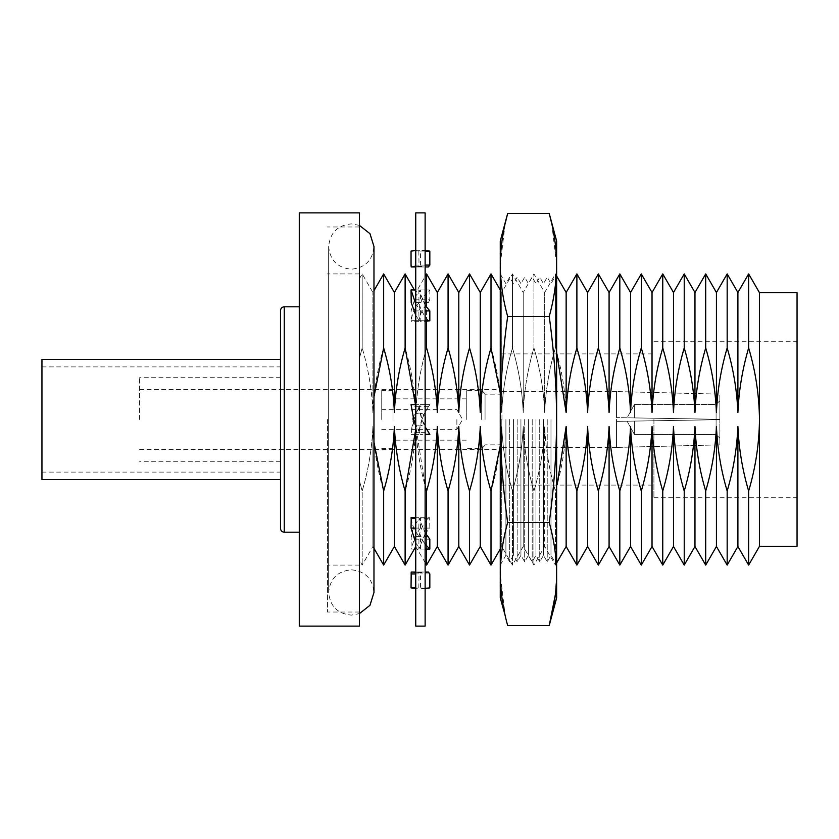 <?xml version="1.0" encoding="UTF-8"?>
<svg xmlns="http://www.w3.org/2000/svg" width="839" height="839" viewBox="0 0 839 839"><rect width="100%" height="100%" fill="white"/><g stroke="black" fill="none" stroke-linecap="round" stroke-linejoin="round"><path stroke-width="0.63" stroke-dasharray="4.2 3.15" d="M501.25 419.5L501.25 485.099L501.25 419.5M139.62 419.5L139.62 377.235L139.62 419.5M653.917 419.5L653.917 497.747L653.917 419.5M797.05 292.706L797.05 546.294M359.396 212.886L359.396 626.114M327.462 419.5L327.462 612.03L327.462 419.5M299.282 212.886L299.282 626.114M280.499 310.556L280.499 528.444M759.484 292.706L759.484 546.294M383.654 273.923L383.654 347.975C377.445 368.919 373.858 390.439 372.915 412.547L372.915 292.517L372.915 412.547L373.974 396.826M405.122 273.923L405.122 347.975C398.913 368.919 395.337 390.439 394.393 412.547C393.46 390.617 389.883 369.097 383.654 347.975M394.393 292.517L394.393 412.547M426.59 321.347L426.59 307.221M426.59 273.923L426.59 347.975C420.381 368.919 416.805 390.439 415.861 412.547L415.861 292.517L415.861 412.547C416.784 390.617 420.36 369.097 426.59 347.975C432.83 369.097 436.406 390.617 437.329 412.547C438.273 390.439 441.849 368.919 448.068 347.975L448.068 273.923M437.329 292.517L437.329 412.547M469.536 273.923L469.536 347.975C463.317 368.919 459.741 390.439 458.797 412.547C457.874 390.617 454.298 369.097 448.068 347.975M458.797 292.517L458.797 412.547M491.004 273.923L491.004 347.975C484.785 368.919 481.208 390.439 480.265 412.547C479.342 390.617 475.765 369.097 469.536 347.975M480.265 292.517L480.265 412.547M512.472 347.975L512.472 273.923L512.472 347.975C506.263 368.919 502.676 390.439 501.732 412.547L501.732 292.517L501.732 412.547C502.666 390.617 506.242 369.097 512.472 347.975C518.68 368.919 522.267 390.439 523.211 412.547L523.211 292.517L523.211 412.547C524.134 390.617 527.71 369.097 533.94 347.975L533.94 273.923L533.94 347.975C527.731 368.919 524.155 390.439 523.211 412.547C522.278 390.617 518.701 369.097 512.472 347.975M576.886 273.923L576.886 347.975C570.667 368.919 567.091 390.439 566.147 412.547C565.224 390.617 561.648 369.097 555.408 347.975L555.408 273.923L555.408 347.975C549.199 368.919 545.623 390.439 544.679 412.547L544.679 292.517L544.679 412.547C545.602 390.617 549.178 369.097 555.408 347.975L556.624 352.338M566.147 292.517L566.147 412.547M598.354 273.923L598.354 347.975C592.135 368.919 588.559 390.439 587.615 412.547C586.692 390.617 583.115 369.097 576.886 347.975M587.615 292.517L587.615 412.547M619.822 273.923L619.822 347.975C613.603 368.919 610.026 390.439 609.083 412.547C608.16 390.617 604.583 369.097 598.354 347.975M609.083 292.517L609.083 412.547M641.29 273.923L641.29 347.975C635.081 368.919 631.494 390.439 630.55 412.547C629.628 390.617 626.051 369.097 619.822 347.975M630.55 292.517L630.55 412.547M662.758 273.923L662.758 347.975C656.549 368.919 652.973 390.439 652.029 412.547C651.095 390.617 647.519 369.097 641.29 347.975M652.029 292.517L652.029 412.547M684.225 273.923L684.225 347.975C678.017 368.919 674.441 390.439 673.497 412.547C672.574 390.617 668.987 369.097 662.758 347.975M673.497 292.517L673.497 412.547M705.704 273.923L705.704 347.975C699.485 368.919 695.909 390.439 694.965 412.547C694.042 390.617 690.466 369.097 684.225 347.975M694.965 292.517L694.965 412.547M727.172 273.923L727.172 347.975C720.953 368.919 717.376 390.439 716.433 412.547C715.51 390.617 711.933 369.097 705.704 347.975M716.433 292.517L716.433 412.547M748.64 273.923L748.64 347.975C742.421 368.919 738.844 390.439 737.901 412.547C736.978 390.617 733.401 369.097 727.172 347.975M737.901 292.517L737.901 412.547M555.408 491.025C549.199 470.081 545.623 448.561 544.679 426.453L544.679 546.483L544.679 426.453C543.756 448.383 540.169 469.903 533.94 491.025L533.94 565.077L533.94 491.025C540.159 470.081 543.735 448.561 544.679 426.453C545.602 448.383 549.178 469.903 555.408 491.025L555.408 565.077L555.408 491.025C561.627 470.081 565.203 448.561 566.147 426.453C567.07 448.383 570.646 469.903 576.886 491.025C583.095 470.081 586.671 448.561 587.615 426.453C588.538 448.383 592.124 469.903 598.354 491.025C604.562 470.081 608.139 448.561 609.083 426.453C610.005 448.383 613.592 469.903 619.822 491.025C626.03 470.081 629.617 448.561 630.55 426.453C631.484 448.383 635.06 469.903 641.29 491.025C647.498 470.081 651.085 448.561 652.029 426.453C652.952 448.383 656.528 469.903 662.758 491.025C668.977 470.081 672.553 448.561 673.497 426.453C674.42 448.383 677.996 469.903 684.225 491.025C690.445 470.081 694.021 448.561 694.965 426.453C695.888 448.383 699.464 469.903 705.704 491.025C711.912 470.081 715.489 448.561 716.433 426.453C717.355 448.383 720.932 469.903 727.172 491.025C733.38 470.081 736.957 448.561 737.901 426.453C738.823 448.383 742.41 469.903 748.64 491.025L748.64 565.077M748.64 491.025C755.582 467.753 759.19 443.915 759.484 419.5C759.169 395.054 755.561 371.216 748.64 347.975M727.172 491.025L727.172 565.077M737.901 426.453L737.901 546.483M705.704 491.025L705.704 565.077M716.433 426.453L716.433 546.483M684.225 491.025L684.225 565.077M694.965 426.453L694.965 546.483M662.758 491.025L662.758 565.077M673.497 426.453L673.497 546.483M641.29 491.025L641.29 565.077M652.029 426.453L652.029 546.483M619.822 491.025L619.822 565.077M630.55 426.453L630.55 546.483M598.354 491.025L598.354 565.077M609.083 426.453L609.083 546.483M576.886 491.025L576.886 565.077M587.615 426.453L587.615 546.483M566.147 426.453L566.147 546.483M373.974 442.247L372.915 426.453L372.915 546.483L372.915 426.453C371.992 448.383 368.415 469.903 362.186 491.025L362.186 565.077L362.186 491.025C368.394 470.081 371.981 448.561 372.915 426.453C373.848 448.383 377.424 469.903 383.654 491.025C389.873 470.081 393.449 448.561 394.393 426.453C395.316 448.383 398.892 469.903 405.122 491.025C411.341 470.081 414.917 448.561 415.861 426.453C416.784 448.383 420.36 469.903 426.59 491.025C432.809 470.081 436.385 448.561 437.329 426.453C438.252 448.383 441.828 469.903 448.068 491.025C454.277 470.081 457.853 448.561 458.797 426.453C459.72 448.383 463.306 469.903 469.536 491.025C475.744 470.081 479.321 448.561 480.265 426.453C481.187 448.383 484.774 469.903 491.004 491.025C497.212 470.081 500.799 448.561 501.732 426.453C502.666 448.383 506.242 469.903 512.472 491.025L512.472 565.077L512.472 491.025C518.68 470.081 522.267 448.561 523.211 426.453L523.211 546.483L523.211 426.453C522.278 448.383 518.701 469.903 512.472 491.025C506.263 470.081 502.676 448.561 501.732 426.453L501.732 546.483L501.732 426.453L500.264 445.897M491.004 491.025L491.004 565.077M469.536 491.025L469.536 565.077M480.265 426.453L480.265 546.483M448.068 491.025L448.068 565.077M458.797 426.453L458.797 546.483M426.59 491.025L426.59 565.077M426.59 549.073L426.59 534.569M437.329 426.453L437.329 546.483M405.122 491.025L405.122 565.077M415.861 426.453L415.861 546.483L415.861 426.453L425.132 485.729M383.654 491.025L383.654 565.077M394.393 426.453L394.393 546.483M362.186 347.975L362.186 273.923L362.186 347.975L359.396 358.421L359.396 278.768L359.396 358.421L362.186 347.975C368.394 368.919 371.981 390.439 372.915 412.547C371.992 390.617 368.415 369.097 362.186 347.975M359.396 358.421L359.396 560.232L359.396 358.421M523.211 426.453C524.134 448.383 527.71 469.903 533.94 491.025C527.731 470.081 524.155 448.561 523.211 426.453M359.396 419.5L359.396 226.97L359.396 419.5M797.05 419.5L797.05 341.253L797.05 419.5M544.679 412.547C543.756 390.617 540.169 369.097 533.94 347.975C540.159 368.919 543.735 390.439 544.679 412.547M500.264 393.03L501.732 412.547C500.81 390.617 497.233 369.097 491.004 347.975M415.473 404.66L415.861 412.547C414.938 390.617 411.351 369.097 405.122 347.975M359.396 480.579L362.186 491.025L359.396 480.579M429.83 587.898L425.132 587.898L425.132 533.719L429.83 528.088L425.132 528.088L425.132 294.867C421.514 299.554 419.416 304.903 418.85 310.912L419.028 320.687C420.035 313.639 423.15 307.609 428.383 302.575L429.83 299.817L420.444 299.817L419.238 302.575C414.77 307.682 412.085 313.713 411.204 320.687L411.047 310.912L415.745 296.062L420.444 289.927L420.444 299.817M413.732 419.5L411.047 404.66L418.85 404.66L415.745 404.66L415.745 425.111L420.444 434.34L413.732 419.5M415.745 425.111L415.745 250.452L415.745 304.001L420.444 310.912L425.132 310.912L425.132 426.862C421.514 419.909 419.416 412.505 418.85 404.66L421.933 419.5L419.028 432.305C420.035 423.055 423.15 414.518 428.383 406.695L429.83 404.66L420.444 404.66L419.238 406.695C414.77 414.623 412.085 423.16 411.204 432.305L415.745 413.889L420.444 404.66L429.83 404.66L425.132 412.138L421.933 419.5L428.383 432.305L419.238 432.305M414.361 549.073L411.047 549.073L415.745 534.999L420.444 528.088L425.132 528.088L425.132 533.719L418.85 549.073L419.028 536.425C420.035 530.384 423.15 524.354 428.383 518.313L420.108 517.653L429.662 517.726L429.83 528.088M420.444 528.088L420.444 518.198L419.238 518.313C414.77 524.427 412.085 530.458 411.204 536.425L411.047 549.073M418.85 434.34L411.047 434.34L418.85 434.34M425.132 626.114L425.132 212.886M415.745 626.114L415.745 212.886M418.85 310.912L411.047 310.912M420.444 289.927L425.132 289.927L425.132 294.867L429.83 289.927L425.132 289.927L425.132 250.452L411.047 251.102M415.745 250.536L420.444 251.102L420.444 265.082L419.238 266.949L415.745 266.519M420.444 251.102L425.132 251.102L425.132 305.281L418.85 289.927L415.745 289.927M415.745 304.001L415.745 404.66M429.83 434.34L420.444 434.34L425.132 434.34L425.132 544.133C421.514 539.446 419.416 534.097 418.85 528.088L415.745 528.088M415.745 542.938L420.444 549.073L420.444 539.183L419.238 536.425C414.77 531.318 412.085 525.287 411.204 518.313L411.047 518.198M420.444 549.073L425.132 549.073L425.132 588.548L415.745 587.898M413.732 588.548L420.444 587.898L420.444 573.918L419.238 572.051L413.732 572.586L411.204 572.051M418.85 549.073L415.745 549.073M425.132 588.391L420.444 587.898M425.132 549.073L425.132 544.133M425.132 434.34L425.132 426.862M425.132 310.912L425.132 305.281M419.332 572.041L425.132 572.051L419.332 572.041M418.85 587.898L419.028 572.051L425.132 572.408M419.007 572.041L415.745 572.051L419.007 572.041M418.85 528.088L419.028 518.313L425.132 532.828M415.745 518.198L411.204 518.313M418.85 289.927L419.028 302.575C420.035 308.616 423.15 314.646 428.383 320.687L429.83 320.802M420.444 310.912L420.108 321.347L425.132 321.347M425.132 320.802L419.238 320.687L415.745 315.296M419.332 266.959L425.132 266.949L419.332 266.959M418.85 251.102L419.028 266.949L421.933 266.414L428.383 266.949M419.007 266.959L415.745 266.949L419.007 266.959M411.204 320.687L419.028 320.687L411.204 320.687M429.83 289.927L429.83 299.817M555.366 594.641L556.624 574.033C556.477 556.865 554.013 539.697 549.22 522.529C554.013 488.172 556.477 453.826 556.624 419.5L556.624 565.077L556.624 419.5C556.477 385.091 554.002 350.754 549.22 316.471C554.013 299.303 556.477 282.135 556.624 264.967L551.768 223.751M550.982 419.5L550.982 555.313L550.982 419.5M547.227 419.5L547.227 561.815L547.227 419.5M539.718 419.5L539.718 561.815L539.718 419.5M543.473 419.5L543.473 555.313L543.473 419.5M532.199 419.5L532.199 561.815L532.199 419.5M535.953 419.5L535.953 555.313L535.953 419.5M524.69 419.5L524.69 561.815L524.69 419.5M528.444 419.5L528.444 555.313L528.444 419.5M517.17 419.5L517.17 561.815L517.17 419.5M520.935 419.5L520.935 555.313L520.935 419.5M509.661 419.5L509.661 561.815L509.661 419.5M513.416 419.5L513.416 555.313L513.416 419.5M549.22 316.471L507.668 316.471C502.886 350.754 500.422 385.091 500.264 419.5L500.264 565.077L500.264 419.5C500.411 453.826 502.876 488.172 507.668 522.529C502.876 539.697 500.411 556.865 500.264 574.033L505.12 615.249M505.907 419.5L505.907 555.313L505.907 419.5M505.12 223.751L500.264 264.967C500.411 282.135 502.876 299.303 507.668 316.471M549.22 522.529L507.668 522.529M556.624 597.945L556.624 241.055M500.264 597.945L500.264 241.055M425.887 419.5C426.285 427.984 412.358 428.005 412.736 419.5C412.337 427.963 426.285 427.984 425.887 419.5C426.285 411.005 412.337 411.037 412.736 419.5C412.358 410.995 426.275 411.026 425.887 419.5M481.67 419.5L481.67 390.387L481.67 419.5M466.274 419.5L466.274 390.387L466.274 419.5M393.019 419.5L393.019 390.387L393.019 419.5M381.745 419.5L381.745 390.387L381.745 419.5M456.877 419.5L456.877 429.358L456.877 419.5M616.539 417.623L616.539 391.509L616.539 417.623L719.852 419.311L616.539 417.623L616.539 391.572L719.852 394.141L719.852 419.311L719.852 394.141L616.539 391.572L616.539 417.623L719.852 419.311L719.852 400.717L719.852 419.311L716.097 419.248L716.097 404.471L716.097 419.248L634.389 417.916L634.389 404.555L634.389 417.916L627.1 417.791L634.389 404.555L627.1 417.791L616.539 417.623M501.963 419.5L501.963 391.509L501.963 419.5M485.057 419.5L485.057 393.764L485.057 419.5M616.539 421.377L616.539 447.428L616.539 421.377L719.852 419.689L719.852 444.859L616.539 447.428L719.852 444.859L719.852 419.689L719.852 438.283L716.097 434.529L719.852 438.283L719.852 444.859L719.852 419.689L716.097 419.752L716.097 434.529L716.097 419.752L634.389 421.084L634.389 434.445L716.097 434.529L634.389 434.445L634.389 421.084L627.1 421.209L634.389 434.445L627.1 421.209L719.852 419.689L616.539 421.377L627.1 421.209L616.539 421.377L616.539 419.5L616.539 447.428L616.539 421.377M719.852 400.717L719.852 394.141L719.852 400.717L716.097 404.471L634.389 404.555L716.097 404.471L719.852 400.717M280.499 419.5L280.499 359.396L280.499 419.5M41.95 479.604L41.95 359.396M41.95 419.5L41.95 366.905L41.95 419.5M284.253 306.801L284.253 532.199M428.383 302.575L419.238 302.575M419.028 406.695L411.204 406.695M418.85 539.183L411.047 539.183M428.383 406.695L419.238 406.695M419.028 432.305L411.204 432.305M428.383 518.313L419.238 518.313M419.028 536.425L411.204 536.425M429.83 573.918L420.444 573.918M418.85 573.918L415.745 573.918M428.383 536.425L419.238 536.425M429.83 539.183L420.444 539.183M428.383 320.687L419.238 320.687M419.028 302.575L411.204 302.575M418.85 299.817L411.047 299.817M425.132 265.082L420.444 265.082M418.85 265.082L411.047 265.082M139.62 449.557L501.25 449.557M501.25 485.099L653.917 485.099M653.917 497.747L797.05 497.747M359.396 273.923L327.462 273.923M359.396 612.03L327.462 612.03M280.499 377.235L139.62 377.235M359.396 278.768L362.186 273.923L372.915 292.517L373.974 290.682M414.361 289.927L415.861 292.517L425.132 276.451M500.264 289.979L501.732 292.517L512.472 273.923L523.211 292.517L533.94 273.923L544.679 292.517L555.408 273.923L556.624 276.021M556.624 562.979L555.408 565.077L544.679 546.483L533.94 565.077L523.211 546.483L512.472 565.077L501.732 546.483L500.264 549.021M425.132 562.549L415.745 546.682M373.974 548.318L372.915 546.483L362.186 565.077L359.396 560.232M280.499 461.765L139.62 461.765M359.396 226.97L327.462 226.97M359.396 565.077L327.462 565.077M653.917 341.253L797.05 341.253M501.25 353.901L653.917 353.901M139.62 389.443L501.25 389.443M421.933 250.452L425.132 250.452M421.933 588.548L425.132 588.548M421.933 572.586L413.732 572.586M418.892 517.653L415.745 517.653M421.933 266.414L413.732 266.414M418.892 321.347L411.079 321.347M359.396 225.376L351.321 223.887C337.551 225.23 330 232.781 328.657 246.551L328.657 419.5L328.657 246.551C330 260.321 337.551 267.872 351.321 269.214C365.08 267.872 372.631 260.321 373.974 246.551L373.974 592.449C372.631 578.679 365.08 571.128 351.321 569.786C337.551 571.128 330 578.679 328.657 592.449L328.657 419.5L328.657 592.449C330 606.219 337.551 613.77 351.321 615.113L359.396 613.624M500.264 565.077L505.907 555.313L509.661 561.815L513.416 555.313L517.17 561.815L520.935 555.313L524.69 561.815L528.444 555.313L532.199 561.815L535.953 555.313L539.718 561.815L543.473 555.313L547.227 561.815L550.982 555.313L556.624 565.077M500.264 273.923L505.907 283.687L509.661 277.185L513.416 283.687L517.17 277.185L520.935 283.687L524.69 277.185L528.444 283.687L532.199 277.185L535.953 283.687L539.718 277.185L543.473 283.687L547.227 277.185L550.982 283.687L556.624 273.923M485.057 393.764L481.67 390.387L466.274 390.387M393.019 390.387L381.745 390.387M381.745 409.642L456.877 409.642L462.572 419.5L456.877 429.358L381.745 429.358M616.539 391.509L501.963 391.509M501.963 394.141L485.057 394.141M466.274 398.84L393.019 398.84M466.274 440.16L393.019 440.16M485.057 445.236L481.67 448.613L466.274 448.613M501.963 444.859L485.057 444.859M616.539 447.491L501.963 447.491M393.019 448.613L381.745 448.613M41.95 472.095L280.499 472.095M41.95 366.905L280.499 366.905"/><path stroke-width="1.26" d="M359.396 419.5L359.396 212.886L299.282 212.886L299.282 626.114L359.396 626.114L359.396 419.5M280.499 419.5L280.499 310.556C280.74 308.249 281.998 307.001 284.253 306.801L284.253 532.199C281.998 531.999 280.74 530.751 280.499 528.444L280.499 419.5M759.484 546.294L748.64 565.077L748.64 491.025C755.582 467.753 759.19 443.915 759.484 419.5L759.484 546.294L797.05 546.294L797.05 292.706L759.484 292.706L748.64 273.923L748.64 347.975C755.561 371.216 759.169 395.054 759.484 419.5L759.484 292.706M373.974 396.826L383.654 347.975L383.654 273.923L373.974 290.682M383.654 347.975C389.873 368.919 393.449 390.439 394.393 412.547C395.316 390.617 398.892 369.097 405.122 347.975L405.122 273.923L394.393 292.517L383.654 273.923M394.393 412.547L394.393 292.517M437.329 412.547C438.252 390.617 441.828 369.097 448.068 347.975L448.068 273.923L437.329 292.517L437.329 412.547C436.385 390.439 432.809 368.919 426.59 347.975L426.59 321.347M426.59 307.221L426.59 273.923L425.132 276.451M448.068 347.975C454.277 368.919 457.853 390.439 458.797 412.547C459.72 390.617 463.306 369.097 469.536 347.975L469.536 273.923L458.797 292.517L448.068 273.923M458.797 412.547L458.797 292.517M469.536 347.975C475.744 368.919 479.321 390.439 480.265 412.547C481.187 390.617 484.774 369.097 491.004 347.975L491.004 273.923L480.265 292.517L469.536 273.923M480.265 412.547L480.265 292.517M556.624 352.338L566.147 412.547C567.07 390.617 570.646 369.097 576.886 347.975L576.886 273.923L566.147 292.517L556.624 276.021M566.147 412.547L566.147 292.517M576.886 347.975C583.095 368.919 586.671 390.439 587.615 412.547C588.538 390.617 592.124 369.097 598.354 347.975L598.354 273.923L587.615 292.517L576.886 273.923M587.615 412.547L587.615 292.517M598.354 347.975C604.562 368.919 608.139 390.439 609.083 412.547C610.005 390.617 613.592 369.097 619.822 347.975L619.822 273.923L609.083 292.517L598.354 273.923M609.083 412.547L609.083 292.517M619.822 347.975C626.03 368.919 629.617 390.439 630.55 412.547C631.484 390.617 635.06 369.097 641.29 347.975L641.29 273.923L630.55 292.517L619.822 273.923M630.55 412.547L630.55 292.517M641.29 347.975C647.498 368.919 651.085 390.439 652.029 412.547C652.952 390.617 656.528 369.097 662.758 347.975L662.758 273.923L652.029 292.517L641.29 273.923M652.029 412.547L652.029 292.517M662.758 347.975C668.977 368.919 672.553 390.439 673.497 412.547C674.42 390.617 677.996 369.097 684.225 347.975L684.225 273.923L673.497 292.517L662.758 273.923M673.497 412.547L673.497 292.517M684.225 347.975C690.445 368.919 694.021 390.439 694.965 412.547C695.888 390.617 699.464 369.097 705.704 347.975L705.704 273.923L694.965 292.517L684.225 273.923M694.965 412.547L694.965 292.517M705.704 347.975C711.912 368.919 715.489 390.439 716.433 412.547C717.355 390.617 720.932 369.097 727.172 347.975L727.172 273.923L716.433 292.517L705.704 273.923M716.433 412.547L716.433 292.517M727.172 347.975C733.38 368.919 736.957 390.439 737.901 412.547L737.901 292.517L748.64 273.923M737.901 412.547C738.823 390.617 742.41 369.097 748.64 347.975M748.64 491.025C742.421 470.081 738.844 448.561 737.901 426.453L737.901 546.483L727.172 565.077L727.172 491.025C720.953 470.081 717.376 448.561 716.433 426.453C715.51 448.383 711.933 469.903 705.704 491.025C699.485 470.081 695.909 448.561 694.965 426.453C694.042 448.383 690.466 469.903 684.225 491.025C678.017 470.081 674.441 448.561 673.497 426.453C672.574 448.383 668.987 469.903 662.758 491.025C656.549 470.081 652.973 448.561 652.029 426.453C651.095 448.383 647.519 469.903 641.29 491.025C635.081 470.081 631.494 448.561 630.55 426.453C629.628 448.383 626.051 469.903 619.822 491.025C613.603 470.081 610.026 448.561 609.083 426.453C608.16 448.383 604.583 469.903 598.354 491.025C592.135 470.081 588.559 448.561 587.615 426.453C586.692 448.383 583.115 469.903 576.886 491.025C570.667 470.081 567.091 448.561 566.147 426.453L557.159 484.648M737.901 426.453C736.978 448.383 733.401 469.903 727.172 491.025M716.433 426.453L716.433 546.483L705.704 565.077L705.704 491.025M694.965 426.453L694.965 546.483L684.225 565.077L684.225 491.025M673.497 426.453L673.497 546.483L662.758 565.077L662.758 491.025M652.029 426.453L652.029 546.483L641.29 565.077L641.29 491.025M630.55 426.453L630.55 546.483L619.822 565.077L619.822 491.025M609.083 426.453L609.083 546.483L598.354 565.077L598.354 491.025M587.615 426.453L587.615 546.483L576.886 565.077L576.886 491.025M556.624 562.979L566.147 546.483L566.147 426.453M500.264 549.021L491.004 565.077L491.004 491.025C484.785 470.081 481.208 448.561 480.265 426.453C479.342 448.383 475.765 469.903 469.536 491.025C463.317 470.081 459.741 448.561 458.797 426.453C457.874 448.383 454.298 469.903 448.068 491.025C441.849 470.081 438.273 448.561 437.329 426.453C436.406 448.383 432.83 469.903 426.59 491.025L425.132 485.729M500.264 445.897L491.004 491.025M480.265 426.453L480.265 546.483L469.536 565.077L469.536 491.025M458.797 426.453L458.797 546.483L448.068 565.077L448.068 491.025M437.329 426.453L437.329 546.483L426.59 565.077L426.59 549.073M426.59 534.569L426.59 491.025M415.745 546.682L405.122 565.077L405.122 491.025C398.913 470.081 395.337 448.561 394.393 426.453C393.46 448.383 389.883 469.903 383.654 491.025L373.974 442.247M415.745 429.453L405.122 491.025M394.393 426.453L394.393 546.483L383.654 565.077L383.654 491.025M491.004 347.975L500.264 393.03M405.122 347.975L415.473 404.66M415.745 404.66L411.047 404.66L413.732 419.5L415.745 425.111M425.132 212.886L425.132 626.114L415.745 626.114L415.745 212.886L425.132 212.886M415.745 549.073L414.361 549.073M415.745 587.898L411.047 587.898L415.745 588.548M425.132 572.408L428.498 572.041L425.132 572.041L428.383 572.051L429.83 573.918L429.83 587.898L425.132 588.391M411.194 572.041L415.745 572.041L411.194 572.041L411.047 587.898M415.745 528.088L411.047 528.088L415.745 542.938M425.132 532.828L429.83 539.183L429.83 549.073L425.132 549.073M411.204 518.313L411.047 528.088M429.83 549.073L425.132 544.133M428.383 432.305L429.83 434.34L425.132 434.34M429.83 434.34L425.132 426.862M415.745 289.927L411.047 289.927L415.745 304.001M425.132 321.347L429.83 320.802L425.132 320.802M415.745 315.296L411.204 302.575L411.047 289.927M425.132 305.281L429.83 310.912L425.132 310.912M429.83 310.912L429.83 320.802M415.745 266.519L411.204 266.949L411.047 265.082L411.047 251.102L415.745 250.536M428.383 266.949L425.132 266.959L428.383 266.949L429.83 265.082L425.132 265.082M411.204 266.949L415.745 266.949L411.194 266.959M425.132 250.609L429.83 251.102L425.132 251.102M429.83 251.102L429.83 265.082M551.768 223.751L549.22 213.452L507.668 213.452L505.12 223.751M549.22 316.471C554.002 350.754 556.477 385.091 556.624 419.5L556.624 241.055L549.22 213.452C554.013 230.62 556.477 247.788 556.624 264.967C556.477 282.135 554.013 299.303 549.22 316.471L507.668 316.471C502.876 299.303 500.411 282.135 500.264 264.967C500.411 247.788 502.876 230.62 507.668 213.452L500.264 241.055L500.264 419.5C500.422 385.091 502.886 350.754 507.668 316.471M507.668 522.529C502.876 488.172 500.411 453.826 500.264 419.5L500.264 574.033C500.411 556.865 502.876 539.697 507.668 522.529L549.22 522.529C554.013 539.697 556.477 556.865 556.624 574.033C556.477 591.212 554.013 608.38 549.22 625.548L507.668 625.548C502.876 608.38 500.411 591.212 500.264 574.033L500.264 597.945L505.12 615.249M555.366 594.641L549.22 625.548L556.624 597.945L556.624 419.5C556.477 453.826 554.013 488.172 549.22 522.529M280.499 359.396L41.95 359.396L41.95 479.604L280.499 479.604M415.745 573.918L411.047 573.918M415.745 518.198L411.047 518.198M299.282 306.801L284.253 306.801M373.974 548.318L383.654 565.077M394.393 546.483L405.122 565.077M425.132 562.549L426.59 565.077M437.329 546.483L448.068 565.077M458.797 546.483L469.536 565.077M480.265 546.483L491.004 565.077M566.147 546.483L576.886 565.077M587.615 546.483L598.354 565.077M609.083 546.483L619.822 565.077M630.55 546.483L641.29 565.077M652.029 546.483L662.758 565.077M673.497 546.483L684.225 565.077M694.965 546.483L705.704 565.077M716.433 546.483L727.172 565.077M737.901 546.483L748.64 565.077M299.282 532.199L284.253 532.199M737.901 292.517L727.172 273.923M500.264 289.979L491.004 273.923M437.329 292.517L426.59 273.923M414.361 289.927L405.122 273.923M415.745 517.653L411.079 517.653M415.745 250.452L413.732 250.452M359.396 225.376L369.978 233.693L373.974 246.551L373.974 592.449L369.978 605.307L359.396 613.624"/></g></svg>
